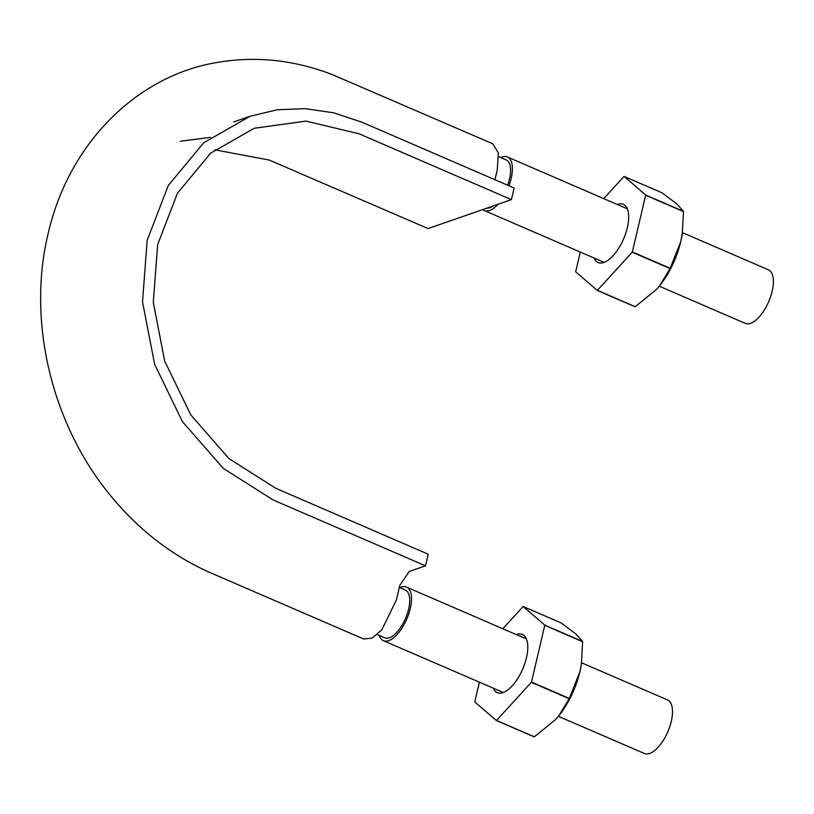 <?xml version="1.0" encoding="UTF-8"?>
<svg xmlns="http://www.w3.org/2000/svg" width="814" height="814" viewBox="0 0 814 814"><rect width="100%" height="100%" fill="white"/><g stroke="black" fill="none" stroke-linecap="round" stroke-linejoin="round"><path stroke-width="1.22" d="M425.519 565.832L428.245 554.212L275.824 488.319L229.049 458.658L190.771 414.865L164.672 361.04L153.286 302.411L157.662 244.607L177.462 193.213L210.684 153.134L254.212 128.266L305.983 121.103L358.994 133.761L511.406 199.644L514.133 188.024L361.721 122.131L333.72 112.81L305.24 108.649L277.106 109.788L250.061 116.29L203.683 142.786L168.284 185.49L147.181 240.252L142.521 301.852L154.65 364.316L182.468 421.672L223.26 468.345L273.097 499.949L425.519 565.832L409.188 571.499L399.796 585.439L396.387 599.969L381.827 629.802L372.069 638.145L363.654 639L208.038 571.713C170.075 554.344 137.159 528.459 109.3 494.067C50.641 422.12 26.597 318.427 48.779 230.973C69.933 142.226 137.556 75.702 216.758 62.525C255.504 55.8 294.058 59.849 332.427 74.654L492.684 143.763L498.341 152.778L497.273 169.841L494.953 179.731M511.406 199.644L428.093 228.561L269.231 160.053L214.784 149.807M210.48 137.373L180.433 141.198M487.21 208.048A25.997 11.508 -66.6 0 0 490.252 207.601A25.997 11.508 -66.6 0 0 493.599 205.83M507.641 185.216A25.997 11.508 -66.6 0 0 506.155 159.9L498.728 156.695M377.218 634.544L384.635 637.759A25.997 11.508 -66.6 0 0 389.367 637.718A25.997 11.508 -66.6 0 0 407.295 613.797A25.997 11.508 -66.6 0 0 405.27 590.028L399.328 587.454M498.056 204.283A29.172 12.912 113.4 0 1 489.57 210.5A29.172 12.912 113.4 0 1 484.259 210.541A29.172 12.912 113.4 0 1 482.753 209.595M500.783 157.58A29.172 12.912 113.4 0 1 507.417 156.99A29.172 12.912 113.4 0 1 508.943 185.775M581.542 662.769L667.521 699.928A29.172 12.912 113.4 0 1 669.79 726.607A29.172 12.912 113.4 0 1 649.674 753.449A29.172 12.912 113.4 0 1 644.373 753.489L558.384 716.32M682.427 232.641L768.406 269.81A29.172 12.912 113.4 0 1 770.675 296.489A29.172 12.912 113.4 0 1 750.559 323.321A29.172 12.912 113.4 0 1 745.258 323.362L659.269 286.192M399.898 587.698A29.172 12.912 113.4 0 1 406.532 587.118A29.172 12.912 113.4 0 1 408.801 613.787A29.172 12.912 113.4 0 1 388.685 640.628A29.172 12.912 113.4 0 1 383.384 640.669A29.172 12.912 113.4 0 1 379.263 635.429M580.28 252.045L575.702 271.591A62.149 27.503 113.4 0 0 575.722 271.815L597.232 290.394L635.073 306.756A62.149 27.503 -66.6 0 0 635.246 306.695L656.562 289.326L659.92 285.388L670.044 268.579A62.149 27.503 -66.6 0 0 670.197 268.284L680.758 241.626A53.897 23.85 -66.6 0 0 682.254 233.862A53.897 23.85 -66.6 0 0 682.305 233.455L680.758 241.626A53.897 23.85 -66.6 0 1 660.042 285.236L659.92 285.388M683.495 211.589A62.149 27.503 -66.6 0 0 683.465 211.355L645.624 194.994A62.149 27.503 113.4 0 1 645.655 195.228L683.495 211.589L682.254 233.862M670.197 268.284L632.356 251.933L645.655 195.228M645.624 194.994L624.124 176.414L661.965 192.776L676.638 203.754L683.465 211.355M617.205 204.446A31.705 14.031 113.4 0 1 617.49 204.345A31.705 14.031 113.4 0 1 627.97 210.836A31.705 14.031 113.4 0 1 623.555 238.97A31.705 14.031 113.4 0 1 606.084 261.467A31.705 14.031 113.4 0 1 603.856 262.474A31.705 14.031 113.4 0 1 594.057 257.997M632.356 251.933A62.149 27.503 113.4 0 1 632.203 252.218L597.405 290.344A62.149 27.503 113.4 0 1 597.232 290.394M603.723 198.626L623.951 176.475A62.149 27.503 113.4 0 1 624.124 176.414M632.203 252.218L670.044 268.579M597.405 290.344L635.246 306.695M479.395 682.173L474.816 701.709A62.149 27.503 113.4 0 0 474.837 701.943L496.347 720.522L534.188 736.884A62.149 27.503 -66.6 0 0 534.36 736.823L555.677 719.454L559.035 715.506L569.159 698.697A62.149 27.503 -66.6 0 0 569.312 698.412L579.883 671.754A53.897 23.85 -66.6 0 0 581.369 663.99A53.897 23.85 -66.6 0 0 581.42 663.583M516.32 634.574A31.705 14.031 113.4 0 1 516.605 634.472A31.705 14.031 113.4 0 1 527.085 640.964A31.705 14.031 113.4 0 1 522.669 669.098A31.705 14.031 113.4 0 1 505.209 691.595A31.705 14.031 113.4 0 1 502.971 692.592A31.705 14.031 113.4 0 1 493.172 688.125M582.61 641.707A62.149 27.503 -66.6 0 0 582.59 641.473L544.749 625.121A62.149 27.503 113.4 0 1 544.769 625.345L582.61 641.707L581.42 663.614L579.883 671.754A53.897 23.85 -66.6 0 1 559.157 715.353L559.035 715.506M569.312 698.412L531.471 682.051L544.769 625.345M544.749 625.121L523.239 606.542L561.08 622.893L575.752 633.882L582.59 641.473M531.471 682.051A62.149 27.503 113.4 0 1 531.318 682.346L496.52 720.461A62.149 27.503 113.4 0 1 496.347 720.522M502.838 628.744L523.066 606.593A62.149 27.503 113.4 0 1 523.239 606.542M531.318 682.346L569.159 698.697M496.52 720.461L534.36 736.823M250.061 116.29L233.73 121.947M484.259 210.541L604.151 262.362M507.417 156.99L627.299 208.811M383.384 640.669L503.266 692.49M406.532 587.118L526.414 638.939"/></g></svg>
